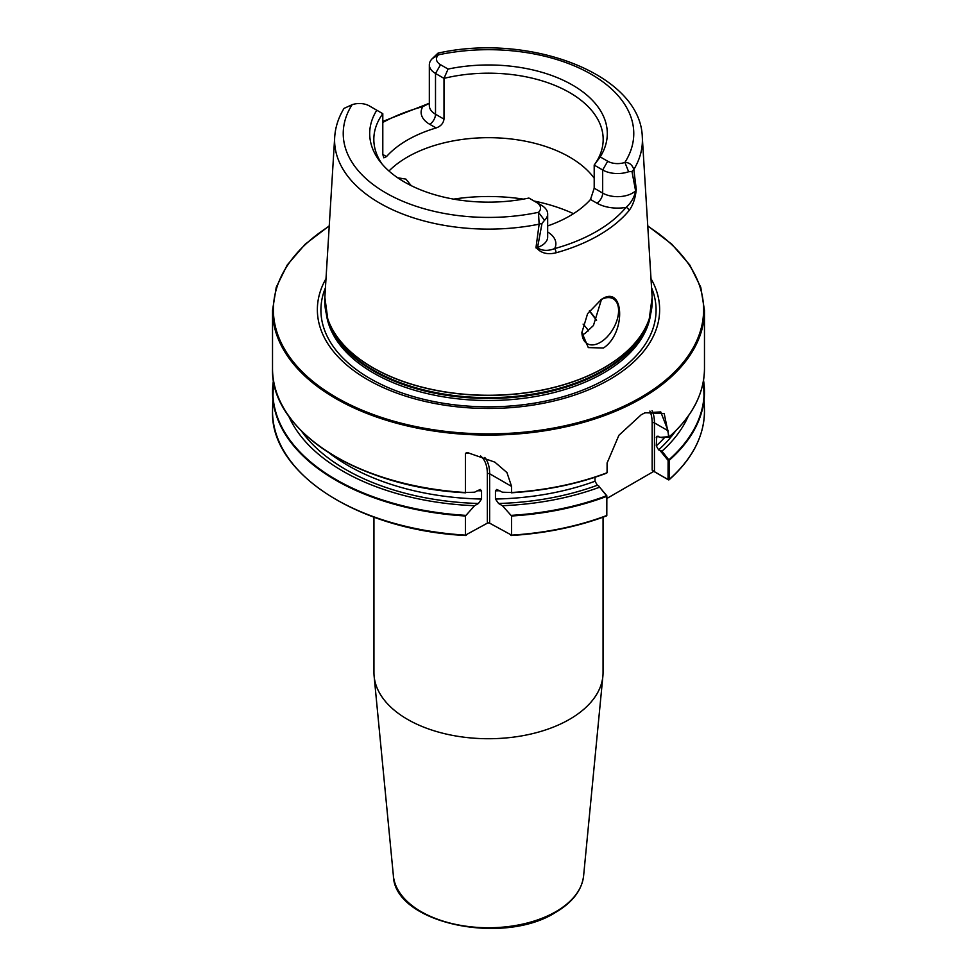 <?xml version="1.0" encoding="UTF-8"?>
<svg xmlns="http://www.w3.org/2000/svg" width="977" height="977" viewBox="0 0 977 977"><rect width="100%" height="100%" fill="white"/><g stroke="black" fill="none" stroke-linecap="round" stroke-linejoin="round"><path stroke-width="1.47" d="M388.968 171.012A114.675 66.216 180 0 1 569.591 157.077A114.675 66.216 180 0 1 594.199 178.205M603.456 348.007C626.404 333.059 624.291 283.757 601.405 299.402L587.592 313.666L581.901 332.485L588.301 347.604L603.456 348.007M581.901 332.143A25.939 14.973 120 0 0 587.275 343.709A25.939 14.973 120 0 0 600.232 342.426A25.939 14.973 120 0 0 617.183 319.577A25.939 14.973 120 0 0 613.202 298.791A25.939 14.973 120 0 0 600.806 299.756M582.097 334.867L584.857 333.548L593.442 325.512L601.478 299.414M397.7 177.79L405.919 179.109L411.207 185.642M651 278.689A171.134 98.799 180 0 1 609.514 379.552A171.134 98.799 180 0 1 398.726 393.792A171.134 98.799 180 0 1 326 278.689M603.053 517.199L603.053 672.591A114.553 66.131 180 0 1 602.87 676.267A114.553 66.131 180 0 1 569.506 719.353A114.553 66.131 180 0 1 447.625 734.374A114.553 66.131 180 0 1 374.13 676.267A114.553 66.131 180 0 1 373.947 672.591L373.947 517.199M536.41 247.767L537.045 247.608C542.015 250.918 547.877 251.26 554.643 248.598A3.236 1.148 74.5 0 1 556.047 252.799C547.56 254.875 541.014 253.202 536.41 247.767A155.27 89.64 180 0 1 535.958 247.853L539.133 224.173L538.474 212.314A13.959 8.06 0 0 0 536.446 202.398L528.923 198.05A118.803 68.585 180 0 1 404.502 182.064A118.803 68.585 180 0 1 380.053 161.559A118.803 68.585 180 0 1 376.792 110.218L369.282 105.882A13.959 8.06 0 0 0 352.099 104.71L344.014 108.398C338.457 117.545 335.355 127.108 334.696 137.122L324.852 297.374L327.735 318.771A163.733 94.525 180 0 1 325.231 307.889M382.801 154.464L386.501 156.589L383.839 157.834L382.801 154.464L382.801 113.698L376.792 110.218M386.501 156.589A114.675 66.216 180 0 1 436.084 127.963L429.709 124.287A29.31 16.927 180 0 1 422.821 106.64A3.236 1.136 -105.3 0 0 421.966 106.163L429.33 103.22M443.998 119.133L443.998 78.368L435.51 73.458A21.091 12.176 180 0 1 429.33 64.848L429.33 105.614A21.091 12.176 0 0 0 435.51 114.236L443.998 119.133C443.375 123.383 440.737 126.338 436.084 127.963M429.33 64.848A21.091 12.176 180 0 1 432.457 58.486L437.965 53.161L438.526 54.81A13.959 8.06 0 0 0 440.554 64.726L448.077 69.062L443.998 78.368A114.675 66.216 180 0 1 569.591 92.571A114.675 66.216 180 0 1 603.175 139.381A114.675 66.216 180 0 1 594.199 165.076L600.208 156.906L607.718 161.242A13.959 8.06 0 0 0 624.901 162.414C629.31 162.463 632.29 164.832 633.829 169.51L636.332 189.904A155.27 89.64 180 0 1 636.186 190.161C635.221 198.807 632.803 205.659 628.932 210.727A155.831 89.969 180 0 1 598.693 235.335A155.831 89.969 180 0 1 556.047 252.799M382.031 163.989A114.675 66.216 180 0 1 373.825 139.381A114.675 66.216 180 0 1 382.801 113.698M474.59 505.695L478.425 503.485L481.539 499.039L481.539 490.833L480.22 489.44L474.59 492.2L465.406 492.506L465.406 453.572L467.482 452.62L494.838 462.133L506.941 472.563L511.594 486.424L511.594 492.506L502.41 492.2L496.78 489.44L495.461 490.833L495.461 499.039L498.575 503.485L502.41 505.695L511.594 516.003L511.594 535.14L489.648 523.171A1.624 0.94 0 0 0 487.352 523.171L465.406 535.14L465.406 516.003L474.59 505.695A206.025 118.95 180 0 1 288.655 415.958M466.285 452.632L467.482 452.62M511.301 492.799L511.594 492.506A215.978 124.702 0 0 0 607.071 472.746L607.096 463.049L618.905 435.278L641.217 414.749L645.064 412.746L664.177 413.479L669.025 436.988L661.991 437.672L656.752 436.34L656.275 445.878L658.632 449.872L661.991 451.179L669.196 460.326L669.196 479.451L668.488 479.878L653.772 471.378L606.839 498.478M606.314 515.783L606.802 515.477A215.978 124.702 0 0 1 511.594 535.14L510.812 535.384M466.188 535.384L465.406 535.14A215.978 124.702 0 0 1 272.522 411.158C270.263 473.479 359.084 530.316 465.736 535.518M599.622 487.193L606.839 495.791L606.802 515.477L606.802 495.998L599.622 487.193A206.025 118.95 180 0 1 502.41 505.695M599.048 486.216L597.362 485.239L595.017 481.246L595.017 477.252M465.699 492.799L465.406 492.506A215.978 124.702 0 0 1 272.522 368.524L272.522 310.393L276.235 287.275L287.226 264.987L305.105 244.287L329.249 225.87M668.109 479.475L669.196 479.451L668.036 479.524L668.109 460.423L660.305 450.849M688.345 415.958A206.025 118.95 180 0 1 661.991 451.179M272.522 310.393A215.978 124.702 180 0 0 405.846 425.593A215.978 124.702 180 0 0 641.217 398.567A215.978 124.702 180 0 0 704.478 310.393L704.478 368.524A215.978 124.702 0 0 1 669.025 436.988L668.952 437.159M536.446 202.398L541.49 205.304A21.091 12.176 180 0 1 547.67 213.914A21.091 12.176 180 0 1 544.543 220.289L542.015 223.379L537.57 247.425L535.958 247.853M547.67 232.001A29.31 16.927 180 0 1 554.643 248.598A152.595 88.101 0 0 0 626.013 207.393A29.31 16.927 180 0 1 596.874 203.155L590.499 199.479L594.199 188.195L594.199 165.076L602.675 169.974A21.091 12.176 180 0 0 628.626 171.744L631.96 171.451L635.6 190.833A21.091 12.176 0 0 0 635.905 190.527L636.186 190.161M590.499 199.479A114.675 66.216 180 0 1 547.67 225.931M544.543 220.289L538.474 212.314A145.268 83.863 0 0 1 385.781 192.86A145.268 83.863 0 0 1 352.099 104.71M542.015 223.379L539.133 224.173A153.902 88.858 180 0 1 334.696 137.122M448.077 69.062A118.803 68.585 180 0 1 572.498 85.06A118.803 68.585 180 0 1 600.208 156.906M432.457 58.486L438.526 54.81A145.268 83.863 0 0 1 591.219 74.252A145.268 83.863 0 0 1 624.901 162.414L628.626 171.744M324.852 297.374A163.745 94.537 180 0 0 423.163 387.405A163.745 94.537 180 0 0 604.287 367.572A163.745 94.537 180 0 0 652.147 297.374L642.304 137.122A153.902 88.858 180 0 1 633.829 169.51L631.96 171.451M636.332 189.904L635.6 190.833A21.091 12.176 0 0 1 602.675 193.092L602.675 169.974L607.718 161.242M429.33 103.379L422.821 106.64A153.67 88.724 0 0 0 382.801 122.455M628.932 210.727A3.236 2.381 39.8 0 0 626.013 207.393C630.8 203.375 634.097 197.757 635.905 190.527M537.045 247.608A21.091 12.176 0 0 0 537.57 247.425A21.091 12.176 0 0 0 547.67 237.032L547.67 213.914M660.305 437.342L668.524 436.731L668.073 430.759L654.456 422.894L654.456 471.683L668.036 479.524M668.073 430.759L660.745 411.903L644.735 412.905M607.12 462.805L607.389 472.257M653.772 471.378L652.172 470.12L652.172 422.894A41.608 24.022 120 0 0 649.876 411.061M654.456 471.683L652.172 470.12M669.074 460.045L668.109 460.423M583.611 875.832C581.828 890.291 572.437 902.528 555.412 912.518C502.434 946.2 394.305 922.886 393.389 875.832A95.257 54.993 0 0 0 454.513 924.144A95.257 54.993 0 0 0 555.852 911.663A95.257 54.993 0 0 0 583.611 875.832L602.87 676.267M604.274 367.694A163.733 94.525 180 0 1 440.529 391.24A163.733 94.525 180 0 1 327.735 318.771L328.638 321.457A162.817 94 180 0 0 440.798 393.523A162.817 94 180 0 0 603.627 370.112A162.817 94 180 0 0 648.362 321.457L649.265 318.771A163.733 94.525 180 0 1 604.274 367.694M453.609 199.125A136.365 78.734 180 0 1 523.391 199.125M534.089 201.03A136.365 78.734 180 0 1 573.487 213.67M649.412 318.319A162.658 93.914 180 0 1 603.517 370.967A162.658 93.914 180 0 1 437.464 393.731A162.658 93.914 180 0 1 327.588 318.319M650.682 313.825A162.658 93.914 180 0 1 603.517 373.006A162.658 93.914 180 0 1 432.078 394.684A162.658 93.914 180 0 1 326.318 313.825M589.29 311.028A114.773 66.265 180 0 1 590.34 312.164A114.773 66.265 180 0 1 596.544 320.358M589.351 310.942A114.675 66.216 180 0 1 596.568 320.309M651.549 287.726A167.592 96.76 180 0 1 606.998 378.502A167.592 96.76 180 0 1 406.786 394.561A167.592 96.76 180 0 1 325.451 287.726M329.225 226.2A215.123 124.201 0 0 0 340.106 399.593A215.123 124.201 0 0 0 640.607 397.505A215.123 124.201 0 0 0 647.775 226.2M606.802 496.353A215.978 124.702 180 0 1 511.594 516.003M465.406 516.003A215.978 124.702 180 0 1 272.522 392.021A215.978 124.702 180 0 1 273.475 380.285L272.522 411.158M511.301 515.367A215.661 124.506 0 0 0 606.583 495.742M273.609 381.079A215.661 124.506 0 0 0 465.699 515.367M597.362 485.239A201.983 116.605 180 0 1 498.575 503.485M478.425 503.485A201.983 116.605 180 0 1 301.49 431.089M595.017 481.246A198.734 114.736 180 0 1 495.461 499.039M481.539 499.039A198.734 114.736 180 0 1 328.956 452.778M499.845 490.723A198.734 114.736 180 0 1 495.461 490.833M481.539 490.833A198.734 114.736 180 0 1 477.155 490.723M606.583 473.173A215.661 124.506 180 0 1 511.386 492.787M465.614 492.787A215.661 124.506 180 0 1 291.488 419.622M669.196 479.451A215.978 124.702 0 0 0 704.478 411.158C704.197 436.096 692.388 458.995 669.05 479.829M704.478 411.158L703.525 380.273A215.978 124.702 180 0 1 704.478 392.021A215.978 124.702 180 0 1 669.196 460.326M668.952 459.74A215.661 124.506 0 0 0 703.391 381.079M675.51 431.089A201.983 116.605 180 0 1 658.632 449.872M664.665 437.476A198.734 114.736 180 0 1 656.275 445.878M657.973 436.108A198.734 114.736 180 0 1 656.275 437.672M685.512 419.622A215.661 124.506 180 0 1 669.074 437.049M429.709 124.287A8.219 4.738 120 0 0 435.51 114.236L435.51 73.458L440.554 64.726M594.199 188.195L602.675 193.092A8.219 4.738 120 0 1 596.874 203.155M583.086 324.095A107.531 62.076 180 0 1 588.557 330.898M651.769 307.889A163.733 94.525 180 0 1 649.265 318.771L652.147 297.374M652.074 410.609A43.232 24.962 -60 0 1 654.456 422.894A1.624 0.94 0 0 0 652.172 422.894M511.594 486.424L489.648 473.76L489.648 523.171M484.775 457.456A43.232 24.962 -60 0 1 489.648 473.76A1.624 0.94 180 0 0 487.352 473.76A41.608 24.022 120 0 0 480.611 456.003M487.352 523.171L487.352 473.76M468.813 452.901A41.608 24.022 120 0 0 465.406 453.572M590.34 312.164L596.544 320.371M393.389 875.832L374.13 676.267M511.264 535.518C545.74 533.344 577.529 526.786 606.632 515.88M511.35 492.799C545.813 490.613 577.578 484.055 606.668 473.149M465.65 492.799C358.986 487.572 270.25 430.71 272.522 368.524M704.478 368.524C704.209 393.426 692.4 416.3 669.062 437.122M642.304 137.122C640.692 74.044 529.497 32.583 437.989 53.149M704.478 310.393L700.765 287.275L689.774 264.987L671.895 244.287L647.751 225.87M606.802 515.538L606.839 514.855M421.966 106.163L382.801 121.417"/></g></svg>
